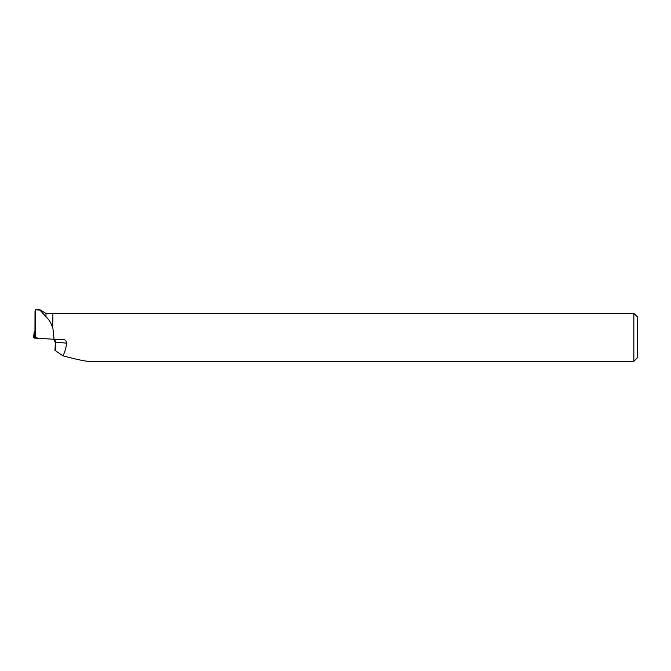<?xml version="1.0" encoding="UTF-8"?>
<svg xmlns="http://www.w3.org/2000/svg" width="671" height="671" viewBox="0 0 671 671"><rect width="100%" height="100%" fill="white"/><g stroke="black" fill="none" stroke-linecap="round" stroke-linejoin="round"><path stroke-width="1.01" d="M34.967 331.659L34.263 331.65L34.967 332.262M39.161 338.276L34.406 338.109L33.55 337.37L39.161 338.276M52.732 328.127L52.917 313.315L52.732 328.127C51.315 323.288 49.067 319.513 45.997 316.796L39.581 309.683M45.997 316.796L45.997 313.491L39.799 309.692M40.134 310.128L35.429 309.742L35.018 311.411L34.951 337.614L35.429 338.025L35.429 309.742M52.917 328.295L54.057 339.308L62.512 339.325C65.045 339.476 66.395 340.751 66.563 343.158C66.018 348.224 64.785 352.443 62.873 355.823C76.687 359.438 85.301 361.275 88.706 361.342L633.843 361.342L633.843 313.315L52.917 313.315M62.948 339.35L62.512 339.325M54.057 339.308L35.429 338.025M633.843 313.315L637.45 316.922L637.45 357.735L633.843 361.342M55.374 350.774L55.391 342.109L54.972 350.346L62.873 355.823M34.959 336.565L34.85 338.15M34.263 331.659L33.55 337.37L34.263 331.65M34.406 338.109L34.967 333.63M54.292 339.308A3.85 3.439 -84.6 0 1 55.391 342.109L66.563 343.158M39.673 309.683L36.737 309.683M52.732 313.491L45.997 313.491M54.988 342.025L53.848 339.291"/></g></svg>
